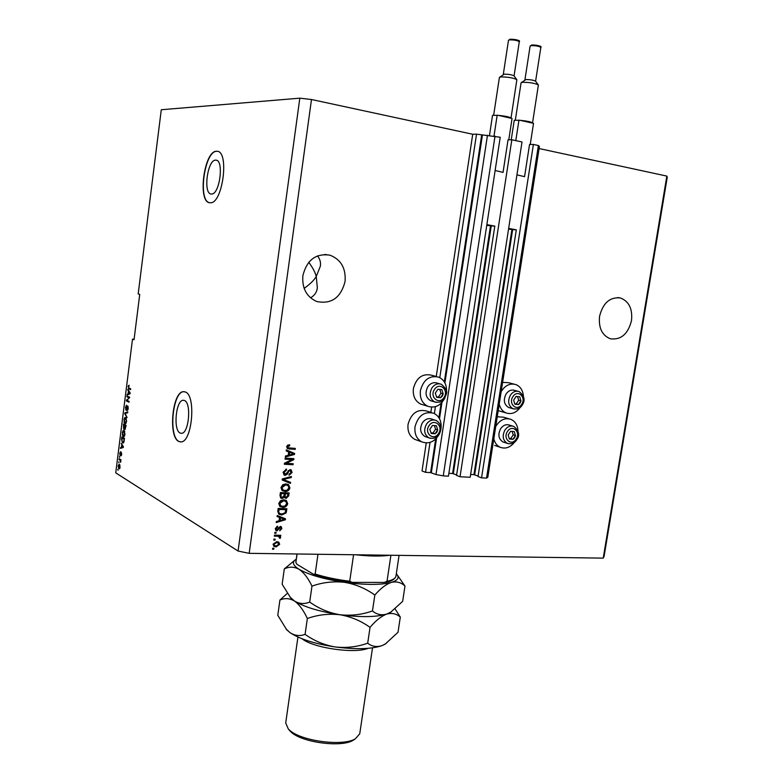 <?xml version="1.0" encoding="UTF-8"?>
<svg xmlns="http://www.w3.org/2000/svg" width="783" height="783" viewBox="0 0 783 783"><rect width="100%" height="100%" fill="white"/><g stroke="black" fill="none" stroke-linecap="round" stroke-linejoin="round"><path stroke-width="1.17" d="M430.033 442.415L425.521 472.325L422.037 470.955L426.255 442.953M495.022 136.125L443.266 475.888L448.444 476.152L500.21 137.25L476.524 134.157L439.801 377.631M435.417 406.68L434.389 413.532M476.524 134.157L472.717 134.255L436.258 376.476M431.639 407.16L430.865 412.347M435.681 439.028L430.611 472.589L425.521 472.325M430.611 472.589L435.994 474.547L487.466 135.234M443.266 475.888L435.994 474.547M490.491 225.856L452.594 473.509L448.884 473.314M452.594 473.509L456.636 474.919M494.807 226.091L456.558 475.418L460.032 476.749L511.828 139.766L508.04 139.834L503.058 172.28M460.032 476.749L470.201 477.268L522.016 141.977L511.828 139.766M511.896 229.566L473.95 474.635L470.632 474.459M473.95 474.635L478.1 476.054M538.391 145.53L486.546 478.11L487.819 477.229L539.409 146.48L538.391 145.53L533.389 144.444L529.543 144.493L524.571 176.586M516.31 229.82L478.022 476.534L481.555 477.855L533.389 144.444M486.546 478.11L481.555 477.855M215.716 160.153C207.397 159.36 202.885 194.233 211.312 194.008L211.439 194.008C219.749 195.045 224.32 159.507 215.765 160.153L215.716 160.153M184.406 400.485L183.212 400.279C175.832 400.015 173.014 430.347 180.159 433.048L181.519 433.322C188.938 433.625 191.659 402.658 184.406 400.485M185.277 391.97L183.535 391.676C172.329 391.304 168.012 437.168 178.827 441.475L180.951 441.906C192.236 442.385 196.337 395.072 185.277 391.97M184.211 391.696L183.77 391.696C172.563 391.314 168.237 437.178 179.062 441.485L180.521 441.915M216.637 151.285C204.011 150.346 197.238 202.866 209.932 202.738L210.206 202.748C222.783 204.363 229.752 150.287 216.774 151.285L216.637 151.285M216.774 151.285L216.871 151.325C204.51 150.356 197.482 201.544 209.746 202.719M631.499 320.639C632.684 308.776 628.935 301.201 620.273 297.931C609.859 296.884 602.959 303.001 599.572 316.273C598.447 327.871 602.029 335.369 610.319 338.775C620.958 340.155 628.015 334.106 631.499 320.639M308.756 262.285C312.789 267.786 315.285 272.513 316.254 276.468L320.325 266.279C320.981 262.481 320.022 259.026 317.438 255.894M345.068 281.479C346.027 268.315 341.026 259.555 330.054 255.209C315.911 253.075 306.848 259.907 302.864 275.714C301.944 288.291 306.564 296.884 316.704 301.504C331.375 304.46 340.83 297.785 345.068 281.479M513.942 384.091L508.48 382.691L502.617 382.358M523.406 396.306C522.946 390.472 520.489 386.577 516.017 384.619C510.125 382.936 505.182 385.265 501.169 391.608M497.244 416.771L503.577 417.192L509.048 418.807M495.747 426.392C499.926 419.825 505.025 417.496 511.054 419.404C515.4 421.489 517.71 425.423 518.003 431.198M423.045 404.791L420.598 404.038C415.088 401.092 412.68 395.934 413.385 388.554C416.38 377.66 422.477 373.217 431.668 375.233L436.307 376.496M445.077 397.598C440.809 405.663 434.996 408.54 427.655 406.23C422.106 403.265 419.698 398.058 420.412 390.619C423.437 379.628 429.573 375.145 438.813 377.171C444.617 380.068 447.152 385.334 446.408 392.968L446.388 393.105M431.56 412.563L426.882 411.085C417.505 408.746 411.222 413.17 408.051 424.357C407.356 431.374 409.578 436.366 414.736 439.341L417.075 440.173M440.937 429.045L440.995 428.634C441.739 421.371 439.39 416.272 433.958 413.326C424.533 410.977 418.22 415.44 415.019 426.725C414.305 433.811 416.536 438.842 421.724 441.837C428.722 444.392 434.536 441.906 439.146 434.369C442.199 428.448 441.24 423.838 436.278 420.53C432.578 419.179 429.329 420.363 426.52 424.083C423.476 430.024 424.259 434.604 428.849 437.834L430.317 438.343M310.508 297.824C314.6 295.524 316.87 292.147 317.33 287.704L316.254 276.468C314.14 280.148 310.107 284.121 304.147 288.389M161.288 109.747L138.18 293.958L139.736 294.379L134.04 339.724L132.503 339.176L115.737 472.854L238.071 551.046L299.82 98.169L161.288 109.747M292 459.533L285.041 459.151L285.178 458.153L293.909 458.632L293.762 459.69L286.245 463.37L293.194 463.732L293.057 464.73L284.327 464.27L284.474 463.203L292 459.533L285.081 458.907M285.237 475.369L284.092 475.017L283.103 472.218L286.509 469.154L286.48 470.162L284.121 472.355L285.345 474.371L290.092 469.594L291.159 469.908L292.088 472.492L289.074 475.301L289.103 474.302L291.07 472.472L289.935 470.583L289.005 470.857L287.527 473.989L285.237 475.369L284.043 474.978M290.444 483.405L282.144 479.989L282.281 478.961L291.413 476.504L291.266 477.532L283.24 479.47L290.591 482.367L290.444 483.405L282.144 479.95M280.98 487.515L282.751 484.746L285.883 483.904L288.526 484.638L289.935 487.897C289.113 490.461 287.449 491.655 284.924 491.489L281.929 490.383L280.98 487.515M278.768 503.41L280.529 500.65L283.661 499.789L286.372 500.543L287.713 503.743C286.901 506.298 285.237 507.501 282.712 507.345L279.717 506.268L278.768 503.41M279.551 517.446L277.055 516.535L277.202 515.508L285.492 518.796L285.364 519.765L276.223 522.555L276.36 521.527L279.091 520.773L279.551 517.446L277.074 516.428M273.756 549.235L272.513 549.216L272.65 548.227L273.893 548.247L273.756 549.235L272.553 548.863M603.223 558.132L604.094 556.331L667.263 177.154L666.842 176.087L603.223 558.132L249.18 553.336L238.071 551.046M666.842 176.087L539.086 148.555M472.717 134.255L311.477 99.51L249.18 553.336M494.69 445.439L500.112 447.23C496.882 445.664 494.787 442.845 493.809 438.783M498.213 410.595L500.562 411.32M276.076 546.925L273.884 546.338L273.091 544.224L276.751 541.64L278.836 542.198L279.658 544.342L276.076 546.925L273.805 546.28M275.029 540.123L273.776 540.094L273.913 539.105L275.166 539.135L275.029 540.123L273.825 539.761M277.622 536.218L274.324 536.149L274.461 535.161L280.813 535.298L280.676 536.286L279.658 536.257L280.627 537.451L280.157 538.371L279.306 537.98L278.895 536.424L274.373 535.817M275.968 533.34L274.725 533.311L274.862 532.323L276.105 532.352L275.968 533.34L274.764 532.978M277.006 530.884L275.919 530.541L275.273 528.496L277.652 526.196L277.622 527.184L276.174 528.594L276.986 529.895L280.353 526.382L281.244 526.656L281.86 528.623L279.737 530.825L280.95 528.633L280.343 527.38L277.006 530.884L275.802 530.443M281.704 515.018L278.777 514.186L277.789 511.26L278.18 508.441L286.901 508.735L286.157 512.914L281.704 515.018L278.885 514.255M282.154 498.487L280.764 498.076L279.981 495.502L280.392 492.556L289.123 492.908L288.702 495.864L286.147 498.389L284.474 497.254L282.154 498.487L280.706 498.027M288.682 451.928L286.186 450.939L286.333 449.892L294.633 453.474L294.496 454.443L285.335 457.027L285.482 455.98L288.213 455.295L288.682 451.928L286.186 450.91M286.656 446.711L287.488 445.233L289.681 444.793L289.651 445.801L287.674 446.809L288.085 447.798L295.338 448.414L295.201 449.413L287.41 448.6L286.656 446.711M128.999 397.764L126.885 396.756L126.983 395.944L129.645 397.206L126.993 400.367L129.117 401.395L129.019 402.217L126.357 400.925L126.464 400.054L129.567 397.803M125.965 410.233L125.515 407.385L126.513 405.173L126.063 409.421L127.658 405.927L128.246 408.599L127.149 410.615L127.932 408.472L127.394 406.896L126.22 410.253M127.081 417.554L124.751 413.727L124.859 412.895L127.795 411.887L127.688 412.729L125.114 413.424L127.081 417.554M123.949 419.845L124.644 417.75L125.652 417.427L126.65 421.264L125.339 423.75L124.057 422.35L124.272 419.864M122.324 432.803L123.019 430.728L124.017 430.425L125.016 434.291L123.724 436.748L122.432 435.309L122.647 432.823M121.708 444.636L123.323 447.455L120.396 448.424L121.365 447.357L121.708 444.636L122.275 444.675M118.047 470.309L117.773 469.271L118.047 470.309M118.879 468.763L118.155 465.983L119.006 464.309L120.112 467.197L118.879 468.763L119.476 468.792M118.977 462.861L118.713 461.823L118.977 462.861M119.985 460.11L119.006 459.513L119.104 458.701L120.993 459.856L120.611 462.342L119.985 460.11L120.954 460.159M119.662 457.419L119.398 456.391L119.662 457.419M120.122 455.52L119.75 453.249L120.602 451.683L120.181 454.688L121.277 452.241L121.717 454.385L120.944 455.912L121.287 453.093L120.386 455.54M122.5 442.924L121.551 439.204L121.845 436.914L124.468 438.382L123.978 441.798L122.5 442.924L123.293 442.963M123.636 429.143L123.469 423.965L126.102 425.365L125.016 429.622L124.419 428.409L123.968 429.162M128.432 391.128L127.825 389.22L130.174 392.968L130.076 393.761L127.1 395.024L128.079 393.869L128.432 391.128L129.048 391.177M128.118 386.626L129.156 385.305L128.52 387.702L130.702 388.808L130.595 389.631L128.784 388.799L128.451 386.645M134.118 339.108L132.503 339.176M311.477 99.51L299.82 98.169M119.427 465.151L119.672 464.652M119.682 468.577L119.378 468.048M119.838 467.011L118.987 465.131L118.419 466.169L118.957 467.95L120.132 467.02M119.995 465.259L119.3 465.229M120.964 460.101L119.006 459.513M121.59 455.109L121.081 455.08L121.59 455.109M121.619 443.55L121.013 443.511M121.531 448.052L120.504 447.582M121.58 447.641L122.451 447.416L121.365 447.357M123.205 446.281L121.982 445.077L121.698 447.269L123.362 447.162M122.53 445.116L121.982 445.077M123.391 446.917L122.647 446.251M121.698 447.269L123.097 446.907M123.42 442.875L122.911 442.229M124.428 438.686L122.04 437.893L122.001 441.436L122.608 442.111L123.694 441.465L124.057 439.018L122.04 437.893M123.861 431.169L123.019 430.728M123.968 436.669L123.274 436.63M124.145 436.552L123.704 435.916L124.703 434.125L123.577 431.149L122.628 432.96L123.381 435.828L124.575 435.965M124.712 431.218L123.714 431.159M124.751 431.286L123.91 431.237M124.624 435.857L124.017 435.818M125.662 425.639L123.675 424.934L123.734 428.33L124.595 425.423L123.675 424.934M126.063 425.707L124.898 425.59L125.045 428.781L125.691 426.011L124.898 425.59M125.681 425.502L124.595 425.423M125.505 418.181L124.644 417.75M125.564 423.691L124.908 423.642M125.76 423.564L125.319 422.918M124.546 422.38L124.057 422.35M126.366 418.239L125.358 418.171M126.347 421.107L125.221 418.161L124.252 419.991L125.016 422.84L126.67 421.127M126.396 418.298L125.544 418.239M126.249 422.849L125.652 422.81M125.358 413.776L124.751 413.727M125.906 413.228L124.859 412.895M125.936 412.964L127.737 412.357M127.981 409.832L127.345 409.793L127.981 409.842M128.246 406.808L127.698 406.769M129.596 397.617L126.885 396.756M129.068 401.796L126.357 400.925M127.277 400.113L126.464 400.054M128.392 390.13L127.717 390.071M128.255 394.534L127.208 394.182M128.285 394.27L129.166 393.957L128.079 393.869M129.998 392.684L128.706 391.539L128.432 393.741L130.095 393.604M129.312 391.588L128.706 391.539M130.144 393.262L129.391 392.635M128.432 393.741L129.851 393.232M129.136 385.539L128.461 385.481M130.644 389.239L128.784 388.799M129.87 388.887L129.254 388.153M514.548 442.17C510.271 447.524 505.466 449.207 500.112 447.23M499.231 404.067C500.259 408.403 502.51 411.349 505.984 412.895C511.475 414.696 516.281 412.798 520.392 407.209M273.247 548.237L273.159 548.873M278.317 541.914L279.658 544.342M279.061 543.989L275.479 546.573M277.906 542.854L276.017 542.267L273.394 543.911L274.207 545.33M278.758 544.302L278.229 543.04L276.614 542.619L273.991 544.263L274.539 545.526L276.154 545.947L278.758 544.302M276.017 542.267L276.614 542.619M273.394 543.911L273.991 544.263M274.52 539.125L274.432 539.771M280.157 535.288L280.676 536.286M280.069 535.934L279.061 535.915L279.658 536.257M279.502 536.169L280.627 537.451M280.02 537.099L279.551 538.019L280.157 538.371M278.288 536.071L277.025 535.875M275.459 532.332L275.371 532.988M277.035 526.323L277.622 527.184M277.025 526.842L275.577 528.251L276.174 528.594M275.577 528.251L276.066 529.484M280.794 526.45L281.86 528.623M281.254 528.28L279.746 530.355M279.746 527.037L279.169 527.341L279.776 527.673M279.169 527.341L276.399 530.541M284.875 518.552L285.364 519.765M284.758 519.432L276.291 522.016M284.523 519.256L279.923 517.465L279.551 520.137L280.157 520.47L284.523 519.256L280.529 517.798L280.157 520.47M282.33 518.434L282.937 518.767M279.923 517.465L280.529 517.798M286.255 508.715L285.55 512.591L286.157 512.914M285.55 512.591L281.097 514.695M278.229 510.839L279.443 513.394L281.851 514.03L285.159 512.699L285.746 509.684L278.464 509.146L278.229 510.839L279.345 513.335M285.746 509.684L279.071 509.469L278.826 511.172M278.464 509.146L279.071 509.469M285.697 500.18L287.713 503.743M287.107 503.42C286.294 505.975 284.63 507.178 282.105 507.032L282.712 507.345M282.105 507.032L280.177 506.64M285.208 501.091L282.908 500.464L279.188 503.126L280.676 505.74M286.695 503.714L285.756 501.365L283.515 500.777L279.795 503.44L280.774 505.789L282.878 506.356L284.904 506.014L286.695 503.714M282.908 500.464L283.515 500.777M279.188 503.126L279.795 503.44M288.467 492.879L288.095 495.551L285.541 498.076L286.147 498.389M285.541 498.076L285.022 497.998M281.547 498.174L284.474 497.254M280.373 496.216L282.281 497.499L284.092 495.541L284.346 493.711L280.676 493.28L280.373 496.216L281.097 497.078M284.454 496.168L286.147 497.391L287.733 495.473L287.968 493.858L284.758 493.437L284.454 496.168L285.051 496.99M287.968 493.858L285.364 493.75L285.061 496.481M284.758 493.437L285.364 493.75M284.346 493.711L281.283 493.584L280.98 496.53M280.676 493.28L281.283 493.584M280.402 495.248L280.999 495.561M287.821 484.276L289.935 487.897M289.319 487.594C288.506 490.158 286.842 491.352 284.317 491.176L284.924 491.489M284.317 491.176L282.487 490.814M287.341 485.186L285.12 484.599L281.4 487.241L282.976 489.913M288.917 487.858L287.929 485.48L285.726 484.902L282.007 487.545L283.025 489.943L285.09 490.491L287.126 490.158L288.917 487.858M285.12 484.599L285.726 484.902M281.4 487.241L282.007 487.545M290.728 476.69L291.266 477.532M290.65 477.239L283.24 479.47M289.974 482.122L289.837 483.101M285.893 469.193L286.48 470.162M285.873 469.869L283.515 472.071L284.121 472.355M283.515 472.071L284.337 473.999M290.63 469.673L292.088 472.492M291.472 472.198L289.084 474.958M289.319 470.299L288.389 470.563L289.005 470.857M288.389 470.563L286.921 473.695L287.527 473.989M286.921 473.695L284.63 475.075M293.263 458.593L293.762 459.69M293.145 459.415L285.629 463.086L286.245 463.37M292.548 463.702L293.057 464.73M292.441 464.446L284.366 464.025M294.017 453.21L294.496 454.443M293.879 454.169L285.404 456.558M293.654 453.905L289.044 452.045L288.663 454.747L289.279 455.021L293.654 453.905L289.661 452.32L289.279 455.021M291.452 453.093L292.069 453.367M289.044 452.045L289.661 452.32M289.054 444.783L289.651 445.801M289.035 445.537L287.058 446.545L287.674 446.809M287.058 446.545L288.203 447.856M294.692 448.375L295.201 449.413M294.584 449.139L289.279 449.06M288.663 448.786L287.381 448.581M442.307 396.11L443.188 393.829L441.837 389.621L437.893 389.259L435.309 393.125L436.679 397.343L440.614 397.686L442.307 396.11M441.808 395.728L443.188 393.829L441.837 389.621L437.893 389.259L435.309 393.125L436.679 397.343L440.614 397.686L441.808 395.728M439.88 383.866L437.247 383.132C433.655 381.947 430.523 383.122 427.861 386.675C424.768 392.802 425.649 397.47 430.513 400.681L432.001 401.131M436.493 396.873L438.441 397.05L441.005 393.203L439.792 389.405M438.441 397.05L440.614 397.686M441.005 393.203L443.188 393.829M520.108 403.03L520.949 400.827L519.736 396.775L516.085 396.443L513.638 400.172L514.862 404.224L518.512 404.547L520.108 403.03M519.628 402.658L520.949 400.827L519.736 396.775L516.085 396.443L513.638 400.172L514.862 404.224L518.512 404.547L519.628 402.658M517.788 391.226L514.676 390.414C511.407 389.415 508.539 390.58 506.102 393.927C503.126 399.986 503.968 404.508 508.617 407.483L509.86 407.835M514.685 403.774L516.222 403.911L518.649 400.201L517.563 396.56M516.222 403.911L518.512 404.547M518.649 400.201L520.949 400.827M514.627 437.756L515.468 435.563L514.255 431.56L510.604 431.286L508.167 435.025L509.39 439.028L513.041 439.292L514.627 437.756M514.157 437.394L515.468 435.563L514.255 431.56L510.604 431.286L508.167 435.025L509.39 439.028L513.041 439.292L514.157 437.394M512.64 426.069L509.527 425.13C506.17 423.995 503.224 425.169 500.67 428.644C497.743 434.506 498.497 438.93 502.921 441.935L504.115 442.317M509.165 438.451L510.77 438.568L513.188 434.849L512.141 431.384M510.77 438.568L513.041 439.292M513.188 434.849L515.468 435.563M436.855 432.177L437.736 429.896L436.376 425.746L432.441 425.453L429.857 429.329L431.227 433.488L435.162 433.762L436.855 432.177M436.356 431.795L437.736 429.896L436.376 425.746L432.441 425.453L429.857 429.329L431.227 433.488L435.162 433.762L436.356 431.795M434.829 420.07L432.177 419.208C428.487 417.848 425.247 419.022 422.448 422.722C419.424 428.634 420.197 433.205 424.787 436.415L426.206 436.914M430.993 432.882L433.009 433.028L435.573 429.172L434.399 425.57M433.009 433.028L435.162 433.762M435.573 429.172L437.736 429.896M368.548 554.951L381.928 555.137M389.738 555.245C381.125 556.449 369.782 556.302 355.688 554.785M390.903 555.255L387.027 581.289L384.296 582.425L352.184 582.395L349.717 581.231L353.583 554.755M297.07 553.992L295.876 562.448L297.021 564.347L313.611 574.35L315.148 574.037C325.346 577.257 336.866 579.665 349.717 581.231M317.976 554.276L315.148 574.037M368.088 648.324C355.042 653.922 314.1 648.167 302.483 639.085L302.042 638.771M354.846 739.162L353.074 740.327C341.427 747.706 302.091 742.548 291.227 732.183L288.917 729.717M297.931 637.059L285.707 722.983L288.35 729.042L289.495 730.108C301.034 741.129 343.042 746.639 355.404 738.79L359.749 733.749L372.512 647.844M404.968 586.056L402.668 601.344L390.619 612.267L386.685 614.097C381.419 615.555 376.682 614.508 372.473 610.955L374.832 595.041C380.489 588.464 386.019 584.245 391.422 582.386C396.648 581.211 401.16 582.435 404.968 586.056L397.47 575.241M372.473 610.955C361.952 614.704 351.097 615.957 339.9 614.733C328.938 612.844 318.867 608.626 309.696 602.058L311.967 586.124C322.508 582.366 333.382 581.103 344.618 582.337C355.619 584.226 365.69 588.464 374.832 595.041M309.696 602.058C304.45 604.27 299.39 603.928 294.496 601.041L290.415 597.458L282.144 584.245L284.298 568.918C289.162 566.52 294.065 566.628 298.998 569.251C303.863 572.549 308.179 578.177 311.967 586.124M294.614 560.403L284.298 568.918M391.412 611.777L386.685 614.097C376.124 617.21 360.532 617.425 339.9 614.733C319.307 611.582 304.176 607.021 294.496 601.041L290.023 597.018M396.315 573.763L396.443 573.91C399.721 577.511 398.048 580.34 391.422 582.386C380.9 585.077 365.299 585.058 344.618 582.337C323.966 579.195 308.756 574.83 298.998 569.251C292.685 565.238 291.736 561.93 296.14 559.307L296.219 559.258M287.273 593.406L279.923 600.052C284.748 597.869 289.602 598.202 294.496 601.041C299.312 604.564 303.598 610.378 307.347 618.501C317.849 614.763 328.703 613.51 339.9 614.733C350.872 616.622 360.924 620.831 370.046 627.369C375.713 620.616 381.262 616.192 386.685 614.097C391.931 612.697 396.462 613.696 400.299 617.102L395.141 608.978M386.195 643.479L381.967 645.652C371.377 649.176 355.795 649.606 335.212 646.954C314.678 643.802 299.615 639.036 290.023 632.654L285.991 628.915M400.299 617.102L398.009 632.312L385.177 644.115L381.967 645.652C376.682 647.326 371.925 646.513 367.697 643.205C357.205 646.924 346.38 648.177 335.212 646.954C324.27 645.084 314.228 640.885 305.076 634.357C299.889 636.334 294.868 635.767 290.023 632.654L286.588 629.581L277.789 615.301L279.923 600.052M305.076 634.357L307.347 618.501M367.697 643.205L370.046 627.369M499.632 77.223L504.291 74.17C508.784 74.199 512.033 74.767 514.03 75.892L516.751 79.553M489.473 135.469L492.527 115.316L498.331 115.365C505.505 116.07 509.743 116.98 511.025 118.096L516.868 79.719C513.619 77.918 508.333 76.979 501.022 76.92L499.388 77.488L493.652 115.267M511.025 118.096L512.053 118.487L508.784 139.824M486.869 224.613L494.866 226.15M494.787 226.189L486.752 225.377M495.13 170.488L503.107 172.387M497.195 115.111L494.014 136.007M498.331 115.365L510.937 118.233M521.292 82.577L525.97 79.543C530.434 79.582 533.634 80.14 535.582 81.226L538.264 84.848M511.24 139.775L514.245 120.239L520.088 120.308C527.145 121.013 531.295 121.894 532.538 122.97L538.381 85.004C535.229 83.262 530.022 82.352 522.76 82.274L521.067 82.832L515.322 120.2M532.538 122.97L533.517 123.362L530.238 144.483M508.666 228.391L516.359 229.869M516.291 229.908L508.549 229.135M516.937 174.854L524.61 176.674M518.972 120.053L515.801 140.637M520.088 120.308L532.42 123.117M481.623 135.263L444.323 381.889M441.074 403.362L438.911 417.682M482.367 135.351L444.91 382.926M441.955 402.462L439.498 418.699M436.562 438.118L431.325 472.726M491.235 225.944L453.308 473.646M512.63 229.654L474.664 474.762M123.371 447.083L122.5 447.034M130.115 393.497L129.244 393.428M278.66 528.437L279.257 528.77M285.922 511.084L286.529 511.416M288.095 495.551L288.702 495.864M284.513 495.189L285.12 495.502M284.063 478.853L284.679 479.147M287.596 472.061L288.213 472.345M443.961 397.539C449.285 390.12 439.449 381.536 434.526 389.396C429.172 396.893 439.116 405.379 443.961 397.539M431.962 387.849C434.643 384.277 437.785 383.093 441.387 384.287C450.323 392.107 445.488 394.24 444.607 398.381C442.767 401.679 439.449 402.863 434.624 401.924C429.75 398.704 428.859 394.015 431.962 387.849M436.151 402.374L430.513 400.681M521.625 404.39C526.656 397.235 517.602 389.014 512.953 396.589C507.893 403.813 517.034 411.956 521.625 404.39M510.438 395.092C512.894 391.735 515.762 390.551 519.041 391.559C524.473 395.777 525.51 400.309 522.153 405.173C520.284 408.374 517.22 409.548 512.953 408.716C508.284 405.721 507.453 401.18 510.438 395.092M514.216 409.069L508.617 407.483M516.154 439.087C521.175 431.903 512.121 423.897 507.472 431.482C502.422 438.734 511.563 446.662 516.154 439.087M504.966 429.975C507.531 426.481 510.487 425.306 513.854 426.441C519.1 430.993 520.049 435.456 516.692 439.821C514.539 443.227 511.377 444.401 507.218 443.325C502.784 440.32 502.03 435.867 504.966 429.975M508.441 443.716L502.921 441.935M438.509 433.557C443.824 426.118 433.978 417.77 429.074 425.639C423.72 433.165 433.674 441.426 438.509 433.557M350.931 582.258C337.228 580.673 325.062 578.128 314.433 574.634M296.963 553.982L295.876 562.448M387.027 581.289C392.567 580.125 395.542 578.422 395.953 576.2L399.066 555.372M510.144 39.209C517.553 39.708 520.597 40.55 519.286 41.763C517.612 40.462 514.353 39.835 509.508 39.884L508.48 40.315L503.283 74.463M510.291 39.228C515.302 39.297 517.994 39.904 518.366 41.049M531.833 44.974C539.105 45.443 542.11 46.285 540.838 47.469C539.213 46.217 536.003 45.6 531.197 45.639L530.12 46.07L524.923 79.837M531.96 44.983C536.952 45.062 539.604 45.659 539.908 46.765M183.946 400.328L183.212 400.279M620.273 297.931L617.748 297.569M330.054 255.209L324.681 254.446M420.598 404.038L427.655 406.23M414.736 439.341L421.724 441.837M119.28 468.048L119.916 468.077M119.085 465.141L119.965 465.18M123.039 442.229L123.822 442.278M125.358 422.918L126.19 422.977M127.629 406.749L128.246 406.788M498.526 410.732L505.984 412.895M274.539 545.526L273.942 545.164M280.216 536.59L279.609 536.247M276.516 529.748L275.919 529.406M279.443 513.394L278.846 513.061M286.372 500.543L285.766 500.229M280.774 505.789L280.167 505.466M285.472 497.205L284.865 496.902M281.44 497.254L280.833 496.941M288.526 484.638L287.909 484.334M283.025 489.943L282.418 489.629M284.709 474.175L284.092 473.881M288.085 447.798L287.469 447.524M216.519 160.29L215.765 160.153M424.787 436.415L428.849 437.834C433.586 439.048 437.022 437.893 439.155 434.35M295.876 562.732L295.886 561.626M385.559 582.298C387.389 581.886 394.192 581.074 395.953 576.2M314.149 574.595C325.004 578.167 337.404 580.751 351.342 582.337M353.074 740.327L355.404 738.79M291.1 598.31L290.415 597.458M389.993 612.697L390.619 612.267M287.067 630.178L286.588 629.581M290.15 731.175L288.35 729.042M519.286 41.763L514.059 75.922M508.48 40.315L510.017 39.228M540.838 47.469L535.601 81.256M530.12 46.07L531.706 44.983"/></g></svg>

